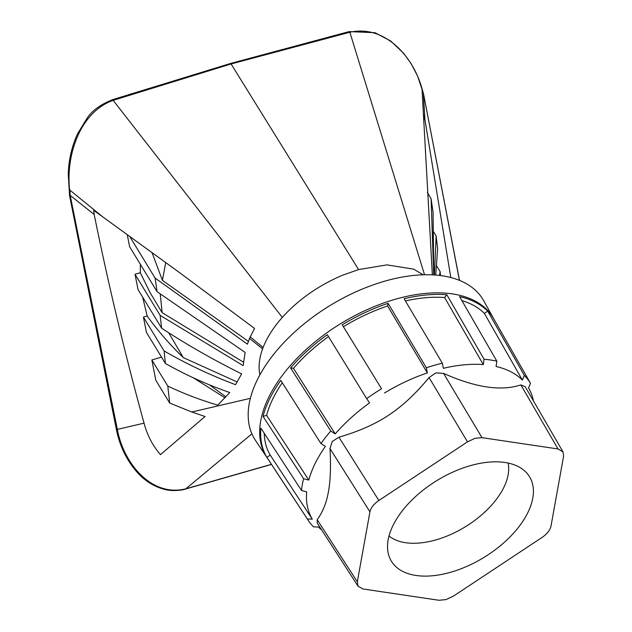 <?xml version="1.0" encoding="UTF-8"?>
<svg xmlns="http://www.w3.org/2000/svg" width="632" height="632" viewBox="0 0 632 632"><rect width="100%" height="100%" fill="white"/><g stroke="black" fill="none" stroke-linecap="round" stroke-linejoin="round"><path stroke-width="0.95" d="M69.828 189.41L70.192 195.367L117.347 429.397L116.335 429.27C119.748 446.453 127.048 461.194 138.258 473.479C145.494 481.244 154.105 486.514 164.091 489.287C172.86 491.886 184.441 489.745 185.658 489.01L185.847 488.812C151.253 497.431 123.445 463.027 117.347 429.397L144.056 423.156C125.073 354.394 108.451 284.85 94.2 214.517L69.86 195.13L70.168 194.814L69.86 195.13M563.61 456.13L551.001 526.085C550.085 530.177 547.115 533.961 542.074 537.437L453.46 596.095L445.939 599.61L438.932 600.266L362.926 588.969L358.052 586.22L317.193 522.996L317.201 519.702C322.802 511.983 326.539 502.638 328.427 491.68C330.449 480.944 330.978 466.574 330.015 448.57L332.195 441.507L338.942 437.218C378.734 425.399 401.944 410.034 429.057 377.573L435.875 372.88L443.577 373.394C475.462 387.613 501.223 391.437 520.871 384.888L525.208 386.697L563.017 451.919L563.61 456.13M423.227 274.802L413.62 269.145L386.95 264.887L358.581 269.58L231.091 63.966L349.859 32.256C384.446 24.482 412.973 55.971 421.994 88.583L421.947 88.417M424.53 274.762L349.859 32.256L349.148 31.6L230.451 63.492L231.091 63.966L113.357 100.291C79.751 112.054 65.712 155.78 69.631 189.94L102.676 216.831L93.678 210.338A3389.945 3088.734 -72.4 0 0 94.2 214.517M432.351 274.865L421.994 88.583L423.487 93.734L459.432 280.363M433.718 274.936L431.087 198.653L427.343 192.452M439.54 275.457L440.085 271.515L440.512 275.576M434.405 274.983L436.143 235.989L437.628 248.787L435.709 275.078M433.765 274.936L433.07 212.265L431.087 198.653M433.386 231.502L436.143 235.989M440.085 271.515L436.514 265.74M450.806 277.543L424.933 119.725A3345.761 3005.373 105.2 0 0 423.717 115.237A14872.279 11243.849 -170.6 0 0 423.922 119.922M271.428 464.315L185.847 488.812L251.899 433.829M424.933 119.725L423.377 93.354M358.581 269.58L342.133 275.378C318.157 285.727 298.209 299.742 282.299 317.422L112.615 99.643L230.443 63.492L112.615 99.643C100.82 104.335 92.375 110.418 87.279 117.884L77.507 133.85C71.685 146.798 68.604 160.346 68.264 174.479L69.591 195.825L116.335 429.27M508.112 463.051A71.155 39.611 -31.5 0 1 508.144 474.766A71.155 39.611 148.5 0 1 457.007 531.48A71.155 39.611 148.5 0 1 389.004 535.991M102.463 216.681L179.14 272.313L254.53 328.419L249.506 338.428L262.596 348.872A97.581 54.328 -31.5 0 1 263.141 347.434L250.169 336.872M282.299 317.422A97.581 54.328 148.5 0 0 263.141 347.434M250.359 398.326L191.788 412.009L205.06 416.512L160.441 454.653C152.66 445.647 147.201 435.148 144.056 423.156M161.531 357.12L151.846 359.956L155.843 380.353L169.692 403.034L191.788 412.009M142.635 297.103L147.185 316.008L143.432 317.106L146.442 332.408L165.394 363.455C185.666 374.95 207.114 384.643 229.748 392.543L217.763 405.128C200.431 400.009 183.778 393.657 167.804 386.089L169.692 403.034M140.375 264.326L140.312 272.716L135.027 274.264L138.029 289.567L161.634 328.213L160.141 315.392L243.154 365.612L245.129 352.435L157.076 291.668L155.093 278.041L247.412 344.179L249.506 338.428M127.245 234.614L129.623 246.717L157.076 291.668M259.902 374.823A97.581 54.328 -31.5 0 1 262.596 348.872M165.394 363.455L164.083 350.926C186.606 363.985 210.424 375.234 235.531 384.675L241.645 373.891C213.735 360.043 187.064 344.819 161.634 328.213M167.804 386.089L151.846 359.956M248.384 341.367L162.392 280.339L152.012 252.563M165.734 262.541L162.392 280.339M129.623 236.328L155.093 278.041M243.486 362.16L162.132 312.674L160.228 293.872M162.132 312.674L150.211 292.885L140.312 272.716M135.027 274.264L160.141 315.392M164.083 350.926L143.432 317.106M237.237 381.997L183.327 357.617L168.539 332.558M147.185 316.008C157.889 330.852 169.937 344.724 183.327 357.617M193.115 377.66L225.032 397.844M210.022 385.228L225.94 396.864M493.616 318.567L483.741 300.808A133.818 74.497 148.5 0 0 358.305 290.767A133.818 74.497 148.5 0 0 249.221 403.572A133.818 74.497 148.5 0 0 255.565 440.543L266.894 457.41M321.696 529.971A126.471 70.413 -31.5 0 1 318.433 527.033L313.519 526.867A130.571 72.696 -31.5 0 1 308.25 520.389A130.571 72.696 -31.5 0 1 307.365 518.975L266.886 457.339L270.235 455.127L312.279 519.149A126.471 70.413 -31.5 0 1 306.67 491.846L301.503 490.464L260.89 428.148A132.902 73.984 148.5 0 0 266.886 457.339M301.503 490.464A130.571 72.696 -31.5 0 1 302.293 484.665A130.571 72.696 148.5 0 1 303.629 478.708L308.787 480.091L266.601 415.35L263.007 416.385A132.902 73.984 -31.5 0 1 280.758 380.361L320.953 443.53A130.571 72.696 148.5 0 1 330.781 431.048L335.213 433.915A126.471 70.413 148.5 0 1 369.562 402.868L366.655 398.618A130.571 72.696 148.5 0 1 381.554 388.759L342.22 324.816A132.902 73.984 -31.5 0 1 388.103 303.328L426.355 367.785A130.571 72.696 148.5 0 1 442.337 363.187L443.34 368.322A126.471 70.413 148.5 0 1 483.298 364.577L484.065 359.268A130.571 72.696 148.5 0 1 496.847 361.172L496.081 366.473A126.471 70.413 148.5 0 1 522.388 380.077L524.315 375.368A130.571 72.696 148.5 0 1 530.469 383.261L528.542 387.961A126.471 70.413 148.5 0 1 528.897 388.569L528.542 387.953M426.355 367.785L427.366 372.92A126.471 70.413 148.5 0 0 384.461 393.009M308.787 480.091A126.471 70.413 148.5 0 1 325.385 446.405L320.953 443.53M533.455 400.925A126.471 70.413 148.5 0 0 528.897 388.569M388.159 539.768A80.959 45.069 148.5 0 0 388.325 553.664A80.959 45.069 148.5 0 0 461.06 568.768A80.959 45.069 148.5 0 0 532.776 498.166A80.959 45.069 -31.5 0 0 524.157 470.469A80.959 45.069 -31.5 0 0 446.792 475.011A80.959 45.069 -31.5 0 0 388.159 539.768M530.469 383.261L493.876 319.057A132.902 73.984 -31.5 0 1 494.382 319.911L493.505 318.378A132.957 74.015 -31.5 0 0 368.748 308.93A132.957 74.015 -31.5 0 0 260.716 420.857A132.957 74.015 -31.5 0 0 266.775 457.228L308.25 520.389M496.847 361.172L459.59 296.629A132.902 73.984 -31.5 0 1 487.722 311.165L484.381 313.385A128.889 71.756 -31.5 0 0 461.889 300.611M358.052 586.22L357.325 581.803L369.933 511.849C370.85 507.757 373.828 503.973 378.86 500.497L467.483 441.847L475.003 438.324L482.003 437.668L558.017 448.965L563.017 451.919M522.388 380.077L484.381 313.385M487.722 311.165L524.315 375.368M264.271 433.331A128.889 71.756 148.5 0 0 270.235 455.127M312.279 519.149L307.365 518.975M303.629 478.708L263.007 416.385M282.275 382.739A128.889 71.756 148.5 0 0 266.601 415.35M328.498 336.595A128.889 71.756 -31.5 0 0 293.453 368.306L290.586 367.879A132.902 73.984 -31.5 0 1 327.321 334.676L366.655 398.618M293.453 368.306L335.213 433.915M381.554 388.759L342.22 324.816M427.366 372.92L387.621 305.975A128.889 71.756 148.5 0 0 343.603 326.586M387.621 305.975L388.103 303.328M442.337 363.187L404.077 298.731A132.902 73.984 -31.5 0 1 446.816 294.725L444.604 297.53A128.889 71.756 -31.5 0 0 405.396 300.958M483.298 364.577L444.604 297.53M446.816 294.725L484.065 359.268M330.781 431.048L290.586 367.879M558.017 448.965L520.871 384.888M369.933 511.849L330.015 448.57M357.325 581.803L317.201 519.702M482.003 437.668L443.577 373.394M467.483 441.847L429.057 377.573M378.86 500.497L338.942 437.218M185.658 489.01L271.491 464.417M459.519 280.403L423.464 93.56M349.148 31.6L375.005 32.714L390.631 40.969L403.674 53.286L411.148 63.682L417.594 76.109L423.456 93.52"/></g></svg>
